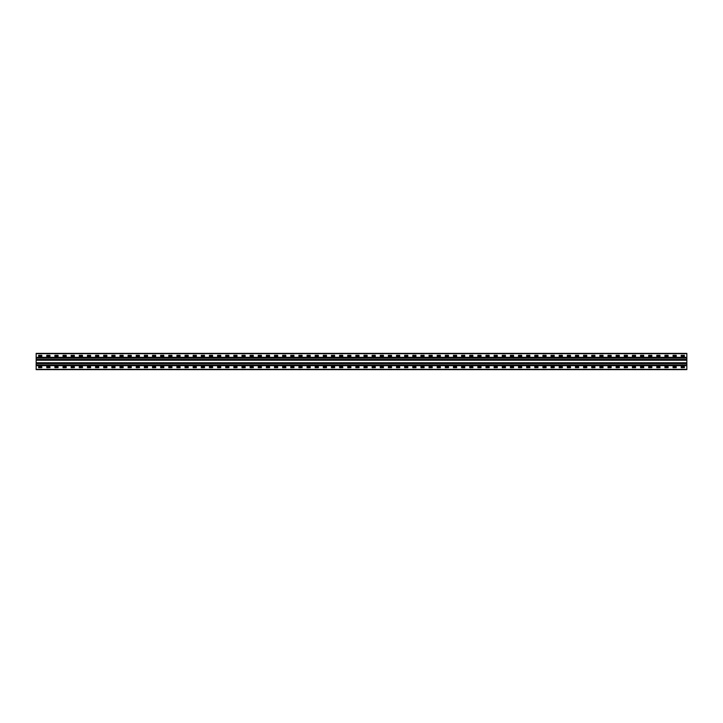 <?xml version="1.0" encoding="UTF-8"?>
<svg xmlns="http://www.w3.org/2000/svg" width="723" height="723" viewBox="0 0 723 723"><rect width="100%" height="100%" fill="white"/><g stroke="black" fill="none" stroke-linecap="round" stroke-linejoin="round"><path stroke-width="1.08" d="M686.85 357.325L686.85 369.634L36.15 369.634L36.15 353.366L686.85 353.366L686.85 357.325L36.15 357.325M681.211 355.318L684.356 355.318L684.41 356.24L681.211 356.294L681.156 355.373M673.077 355.318L676.222 355.318L676.276 356.24L673.077 356.294L673.023 355.373M664.943 355.318L668.088 355.318L668.142 356.24L664.943 356.294L664.889 355.373M656.809 355.318L659.954 355.318L660.009 356.24L656.809 356.294L656.755 355.373M648.676 355.318L651.821 355.318L651.875 356.24L648.676 356.294L648.621 355.373M640.542 355.318L643.687 355.318L643.741 356.24L640.542 356.294L640.488 355.373M632.408 355.318L635.553 355.318L635.607 356.24L632.408 356.294L632.354 355.373M624.274 355.318L627.419 355.318L627.474 356.24L624.274 356.294L624.22 355.373M616.141 355.318L619.286 355.318L619.34 356.24L616.141 356.294L616.086 355.373M608.007 355.318L611.152 355.318L611.206 356.24L608.007 356.294L607.953 355.373M599.873 355.318L603.018 355.318L603.072 356.24L599.873 356.294L599.819 355.373M591.739 355.318L594.884 355.318L594.939 356.24L591.739 356.294L591.685 355.373M583.606 355.318L586.751 355.318L586.805 356.24L583.606 356.294L583.551 355.373M575.472 355.318L578.617 355.318L578.671 356.24L575.472 356.294L575.418 355.373M567.338 355.318L570.483 355.318L570.537 356.24L567.338 356.294L567.284 355.373M559.204 355.318L562.349 355.318L562.404 356.24L559.204 356.294L559.15 355.373M551.071 355.318L554.216 355.318L554.27 356.24L551.071 356.294L551.016 355.373M542.937 355.318L546.082 355.318L546.136 356.24L542.937 356.294L542.883 355.373M534.803 355.318L537.948 355.318L538.002 356.24L534.803 356.294L534.749 355.373M526.669 355.318L529.814 355.318L529.869 356.24L526.669 356.294L526.615 355.373M518.536 355.318L521.681 355.318L521.735 356.24L518.536 356.294L518.481 355.373M510.402 355.318L513.547 355.318L513.601 356.24L510.402 356.294L510.348 355.373M502.268 355.318L505.413 355.318L505.467 356.24L502.268 356.294L502.214 355.373M494.134 355.318L497.279 355.318L497.334 356.24L494.134 356.294L494.08 355.373M486.001 355.318L489.146 355.318L489.2 356.24L486.001 356.294L485.946 355.373M477.867 355.318L481.012 355.318L481.066 356.24L477.867 356.294L477.813 355.373M469.733 355.318L472.878 355.318L472.932 356.24L469.733 356.294L469.679 355.373M461.599 355.318L464.744 355.318L464.744 356.294L461.599 356.294L461.545 355.373M453.466 355.318L456.611 355.318L456.665 356.24L453.466 356.294L453.411 355.373M445.332 355.318L448.477 355.318L448.531 356.24L445.332 356.294L445.278 355.373M437.198 355.318L440.343 355.318L440.397 356.24L437.198 356.294L437.144 355.373M429.064 355.318L432.209 355.318L432.264 356.24L429.064 356.294L429.01 355.373M420.931 355.318L424.076 355.318L424.13 356.24L420.931 356.294L420.876 355.373M412.797 355.318L415.942 355.318L415.996 356.24L412.797 356.294L412.743 355.373M404.663 355.318L407.808 355.318L407.862 356.24L404.663 356.294L404.609 355.373M396.529 355.318L399.674 355.318L399.729 356.24L396.529 356.294L396.475 355.373M388.396 355.318L391.541 355.318L391.595 356.24L388.396 356.294L388.341 355.373M380.262 355.318L383.407 355.318L383.461 356.24L380.262 356.294L380.208 355.373M372.128 355.318L375.273 355.318L375.327 356.24L372.128 356.294L372.074 355.373M363.994 355.318L367.139 355.318L367.194 356.24L363.994 356.294L363.94 355.373M355.861 355.318L359.006 355.318L359.06 356.24L355.861 356.294L355.806 355.373M347.727 355.318L350.872 355.318L350.926 356.24L347.727 356.294L347.673 355.373M339.593 355.318L342.738 355.318L342.792 356.24L339.593 356.294L339.539 355.373M331.459 355.318L334.604 355.318L334.659 356.24L331.459 356.294L331.405 355.373M323.326 355.318L326.471 355.318L326.525 356.24L323.326 356.294L323.271 355.373M315.192 355.318L318.337 355.318L318.391 356.24L315.192 356.294L315.138 355.373M307.058 355.318L310.203 355.318L310.257 356.24L307.058 356.294L307.004 355.373M298.924 355.318L302.069 355.318L302.124 356.24L298.924 356.294L298.87 355.373M290.791 355.318L293.936 355.318L293.99 356.24L290.791 356.294L290.736 355.373M282.657 355.318L285.802 355.318L285.856 356.24L282.657 356.294L282.603 355.373M274.523 355.318L277.668 355.318L277.722 356.24L274.523 356.294L274.469 355.373M266.389 355.318L269.534 355.318L269.589 356.24L266.389 356.294L266.335 355.373M258.256 355.318L261.401 355.318L261.455 356.24L258.256 356.294L258.201 355.373M250.122 355.318L253.267 355.318L253.321 356.24L250.122 356.294L250.068 355.373M241.988 355.318L245.133 355.318L245.187 356.24L241.988 356.294L241.934 355.373M233.854 355.318L236.999 355.318L237.054 356.24L233.854 356.294L233.8 355.373M225.721 355.318L228.866 355.318L228.92 356.24L225.721 356.294L225.666 355.373M217.587 355.318L220.732 355.318L220.786 356.24L217.587 356.294L217.533 355.373M209.453 355.318L212.598 355.318L212.652 356.24L209.453 356.294L209.399 355.373M201.319 355.318L204.464 355.318L204.519 356.24L201.319 356.294L201.265 355.373M193.186 355.318L196.331 355.318L196.385 356.24L193.186 356.294L193.131 355.373M185.052 355.318L188.197 355.318L188.251 356.24L185.052 356.294L184.998 355.373M176.918 355.318L180.063 355.318L180.117 356.24L176.918 356.294L176.864 355.373M168.784 355.318L171.929 355.318L171.984 356.24L168.784 356.294L168.73 355.373M160.651 355.318L163.796 355.318L163.85 356.24L160.651 356.294L160.596 355.373M152.517 355.318L155.662 355.318L155.716 356.24L152.517 356.294L152.463 355.373M144.383 355.318L147.528 355.318L147.582 356.24L144.383 356.294L144.329 355.373M136.249 355.318L139.394 355.318L139.449 356.24L136.249 356.294L136.195 355.373M128.116 355.318L131.261 355.318L131.315 356.24L128.116 356.294L128.061 355.373M119.982 355.318L123.127 355.318L123.181 356.24L119.982 356.294L119.928 355.373M111.848 355.318L114.993 355.318L115.047 356.24L111.848 356.294L111.794 355.373M103.714 355.318L106.859 355.318L106.914 356.24L103.714 356.294L103.66 355.373M95.581 355.318L98.726 355.318L98.78 356.24L95.581 356.294L95.526 355.373M87.447 355.318L90.592 355.318L90.646 356.24L87.447 356.294L87.393 355.373M79.313 355.318L82.458 355.318L82.512 356.24L79.313 356.294L79.259 355.373M71.179 355.318L74.324 355.318L74.379 356.24L71.179 356.294L71.125 355.373M63.046 355.318L66.191 355.318L66.245 356.24L63.046 356.294L62.991 355.373M54.912 355.318L58.057 355.318L58.111 356.24L54.912 356.294L54.858 355.373M46.778 355.318L49.923 355.318L49.977 356.24L46.778 356.294L46.724 355.373M38.644 355.318L41.789 355.318L41.844 356.24L38.644 356.294L38.59 355.373M681.211 366.706L684.356 366.706L684.41 367.627L681.211 367.682L681.156 366.76M673.077 366.706L676.222 366.706L676.276 367.627L673.077 367.682L673.023 366.76M664.943 366.706L668.088 366.706L668.142 367.627L664.943 367.682L664.889 366.76M656.809 366.706L659.954 366.706L660.009 367.627L656.809 367.682L656.755 366.76M648.676 366.706L651.821 366.706L651.875 367.627L648.676 367.682L648.621 366.76M640.542 366.706L643.687 366.706L643.741 367.627L640.542 367.682L640.488 366.76M632.408 366.706L635.553 366.706L635.607 367.627L632.408 367.682L632.354 366.76M624.274 366.706L627.419 366.706L627.474 367.627L624.274 367.682L624.22 366.76M616.141 366.706L619.286 366.706L619.34 367.627L616.141 367.682L616.086 366.76M608.007 366.706L611.152 366.706L611.206 367.627L608.007 367.682L607.953 366.76M599.873 366.706L603.018 366.706L603.072 367.627L599.873 367.682L599.819 366.76M591.739 366.706L594.884 366.706L594.939 367.627L591.739 367.682L591.685 366.76M583.606 366.706L586.751 366.706L586.805 367.627L583.606 367.682L583.551 366.76M575.472 366.706L578.617 366.706L578.671 367.627L575.472 367.682L575.418 366.76M567.338 366.706L570.483 366.706L570.537 367.627L567.338 367.682L567.284 366.76M559.204 366.706L562.349 366.706L562.404 367.627L559.204 367.682L559.15 366.76M551.071 366.706L554.216 366.706L554.27 367.627L551.071 367.682L551.016 366.76M542.937 366.706L546.082 366.706L546.136 367.627L542.937 367.682L542.883 366.76M534.803 366.706L537.948 366.706L538.002 367.627L534.803 367.682L534.749 366.76M526.669 366.706L529.814 366.706L529.869 367.627L526.669 367.682L526.615 366.76M518.536 366.706L521.681 366.706L521.735 367.627L518.536 367.682L518.481 366.76M510.402 366.706L513.547 366.706L513.601 367.627L510.402 367.682L510.348 366.76M502.268 366.706L505.413 366.706L505.467 367.627L502.268 367.682L502.214 366.76M494.134 366.706L497.279 366.706L497.334 367.627L494.134 367.682L494.08 366.76M486.001 366.706L489.146 366.706L489.2 367.627L486.001 367.682L485.946 366.76M477.867 366.706L481.012 366.706L481.066 367.627L477.867 367.682L477.813 366.76M469.733 366.706L472.878 366.706L472.932 367.627L469.733 367.682L469.679 366.76M461.599 366.706L464.744 366.706L464.744 367.682L461.599 367.682L461.545 366.76M453.466 366.706L456.611 366.706L456.665 367.627L453.466 367.682L453.411 366.76M445.332 366.706L448.477 366.706L448.531 367.627L445.332 367.682L445.278 366.76M437.198 366.706L440.343 366.706L440.397 367.627L437.198 367.682L437.144 366.76M429.064 366.706L432.209 366.706L432.264 367.627L429.064 367.682L429.01 366.76M420.931 366.706L424.076 366.706L424.13 367.627L420.931 367.682L420.876 366.76M412.797 366.706L415.942 366.706L415.996 367.627L412.797 367.682L412.743 366.76M404.663 366.706L407.808 366.706L407.862 367.627L404.663 367.682L404.609 366.76M396.529 366.706L399.674 366.706L399.729 367.627L396.529 367.682L396.475 366.76M388.396 366.706L391.541 366.706L391.595 367.627L388.396 367.682L388.341 366.76M380.262 366.706L383.407 366.706L383.461 367.627L380.262 367.682L380.208 366.76M372.128 366.706L375.273 366.706L375.327 367.627L372.128 367.682L372.074 366.76M363.994 366.706L367.139 366.706L367.194 367.627L363.994 367.682L363.94 366.76M355.861 366.706L359.006 366.706L359.06 367.627L355.861 367.682L355.806 366.76M347.727 366.706L350.872 366.706L350.926 367.627L347.727 367.682L347.673 366.76M339.593 366.706L342.738 366.706L342.792 367.627L339.593 367.682L339.539 366.76M331.459 366.706L334.604 366.706L334.659 367.627L331.459 367.682L331.405 366.76M323.326 366.706L326.471 366.706L326.525 367.627L323.326 367.682L323.271 366.76M315.192 366.706L318.337 366.706L318.391 367.627L315.192 367.682L315.138 366.76M307.058 366.706L310.203 366.706L310.257 367.627L307.058 367.682L307.004 366.76M298.924 366.706L302.069 366.706L302.124 367.627L298.924 367.682L298.87 366.76M290.791 366.706L293.936 366.706L293.99 367.627L290.791 367.682L290.736 366.76M282.657 366.706L285.802 366.706L285.856 367.627L282.657 367.682L282.603 366.76M274.523 366.706L277.668 366.706L277.722 367.627L274.523 367.682L274.469 366.76M266.389 366.706L269.534 366.706L269.589 367.627L266.389 367.682L266.335 366.76M258.256 366.706L261.401 366.706L261.455 367.627L258.256 367.682L258.201 366.76M250.122 366.706L253.267 366.706L253.321 367.627L250.122 367.682L250.068 366.76M241.988 366.706L245.133 366.706L245.187 367.627L241.988 367.682L241.934 366.76M233.854 366.706L236.999 366.706L237.054 367.627L233.854 367.682L233.8 366.76M225.721 366.706L228.866 366.706L228.92 367.627L225.721 367.682L225.666 366.76M217.587 366.706L220.732 366.706L220.786 367.627L217.587 367.682L217.533 366.76M209.453 366.706L212.598 366.706L212.652 367.627L209.453 367.682L209.399 366.76M201.319 366.706L204.464 366.706L204.519 367.627L201.319 367.682L201.265 366.76M193.186 366.706L196.331 366.706L196.385 367.627L193.186 367.682L193.131 366.76M185.052 366.706L188.197 366.706L188.251 367.627L185.052 367.682L184.998 366.76M176.918 366.706L180.063 366.706L180.117 367.627L176.918 367.682L176.864 366.76M168.784 366.706L171.929 366.706L171.984 367.627L168.784 367.682L168.73 366.76M160.651 366.706L163.796 366.706L163.85 367.627L160.651 367.682L160.596 366.76M152.517 366.706L155.662 366.706L155.716 367.627L152.517 367.682L152.463 366.76M144.383 366.706L147.528 366.706L147.582 367.627L144.383 367.682L144.329 366.76M136.249 366.706L139.394 366.706L139.449 367.627L136.249 367.682L136.195 366.76M128.116 366.706L131.261 366.706L131.315 367.627L128.116 367.682L128.061 366.76M119.982 366.706L123.127 366.706L123.181 367.627L119.982 367.682L119.928 366.76M111.848 366.706L114.993 366.706L115.047 367.627L111.848 367.682L111.794 366.76M103.714 366.706L106.859 366.706L106.914 367.627L103.714 367.682L103.66 366.76M95.581 366.706L98.726 366.706L98.78 367.627L95.581 367.682L95.526 366.76M87.447 366.706L90.592 366.706L90.646 367.627L87.447 367.682L87.393 366.76M79.313 366.706L82.458 366.706L82.512 367.627L79.313 367.682L79.259 366.76M71.179 366.706L74.324 366.706L74.379 367.627L71.179 367.682L71.125 366.76M63.046 366.706L66.191 366.706L66.245 367.627L63.046 367.682L62.991 366.76M54.912 366.706L58.057 366.706L58.111 367.627L54.912 367.682L54.858 366.76M46.778 366.706L49.923 366.706L49.977 367.627L46.778 367.682L46.724 366.76M38.644 366.706L41.789 366.706L41.844 367.627L38.644 367.682L38.59 366.76M686.85 369.308L36.15 369.308M686.85 353.692L36.15 353.692M686.85 365.675L36.15 365.675M686.85 362.747L36.15 362.747M686.85 360.253L36.15 360.253M686.85 357.758L36.15 357.758M686.85 365.242L36.15 365.242M686.85 363.181L36.15 363.181M686.85 363.317L36.15 363.317M686.85 363.533L36.15 363.533M686.85 364.889L36.15 364.889M686.85 365.106L36.15 365.106M686.85 359.819L36.15 359.819M686.85 359.683L36.15 359.683M686.85 359.467L36.15 359.467M686.85 358.111L36.15 358.111M686.85 357.894L36.15 357.894"/></g></svg>
